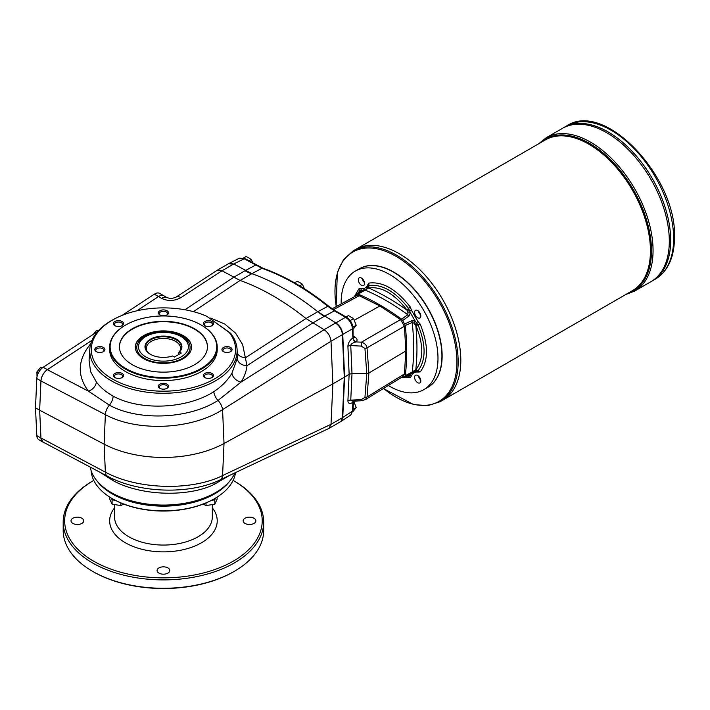 <?xml version="1.0" encoding="UTF-8"?>
<svg xmlns="http://www.w3.org/2000/svg" width="710" height="710" viewBox="0 0 710 710"><rect width="100%" height="100%" fill="white"/><g stroke="black" fill="none" stroke-linecap="round" stroke-linejoin="round"><path stroke-width="1.06" d="M201.125 368.499A53.303 30.77 180 0 1 125.75 368.499A53.303 30.77 180 0 1 125.75 324.976A53.303 30.77 180 0 1 201.125 324.976A53.303 30.77 180 0 1 201.125 368.499M201.303 325.082A53.791 31.054 180 0 1 201.471 325.18A53.791 31.054 180 0 1 217.224 347.137A53.791 31.054 180 0 1 201.471 369.094A53.791 31.054 180 0 1 142.852 375.83A53.791 31.054 180 0 1 109.651 347.137A53.791 31.054 180 0 1 125.404 325.18A53.791 31.054 180 0 1 125.572 325.082M179.479 352.009A18.451 10.65 0 0 0 173.959 337.987A18.451 10.65 0 0 0 149.277 339.912A18.451 10.65 0 0 0 150.387 354.272A18.451 10.65 0 0 0 172.557 355.994L174.367 357.041L181.281 353.048L179.479 352.009L178.494 353.039L178.494 354.654M179.417 351.867A17.111 9.878 0 0 0 180.553 348.335A17.111 9.878 0 0 0 163.442 338.457A17.111 9.878 0 0 0 146.322 348.335A17.111 9.878 0 0 0 147.458 351.867M179.115 352.195A17.963 10.366 0 0 0 179.834 351.37A17.963 10.366 0 0 0 163.442 336.771A17.963 10.366 0 0 0 147.041 351.37A17.963 10.366 0 0 0 150.564 354.37M418.589 376.149A4.89 2.822 -120 0 0 420.675 379.761M420.702 379.894A4.402 2.538 60 0 1 418.492 376.052M393.624 272.258A68.169 39.361 60 0 1 393.73 272.312A68.169 39.361 60 0 1 441.931 355.799A68.169 39.361 60 0 1 441.931 355.923M441.931 355.799L441.931 356.038A68.462 39.529 60 0 1 427.748 387.385L423.808 389.657A68.462 39.529 60 0 1 388.299 385.512M341.182 303.907A68.462 39.529 60 0 1 355.346 271.078L359.287 268.806A68.462 39.529 60 0 1 393.517 272.196A68.462 39.529 60 0 1 441.931 356.038M420.808 380.871A4.402 2.538 60 0 1 419.894 382.885A4.402 2.538 60 0 1 415.492 380.338A4.402 2.538 60 0 1 415.492 375.262A4.402 2.538 60 0 1 418.882 376.442A4.402 2.538 60 0 1 420.808 380.871M332.165 308.779L356.633 295.564L359.233 295.724L333.469 309.64M404.407 373.975L367.043 396.979L365.401 399.606L403.253 376.3L404.407 373.975L405.854 350.944L404.407 326.254L400.555 319.58L379.894 305.983L359.233 295.724M404.647 323.946L411.667 320.734A2.441 1.313 65.8 0 1 412.199 322.438L405.241 325.544L404.647 323.946A24.93 14.395 60 0 1 402.668 320.529L401.585 319.216L407.762 314.743L407.975 312.719L406.874 309.888C394.21 293.638 381.536 286.316 368.827 287.923L358.204 294.171A224.937 129.868 60 0 1 401.585 319.216M358.204 294.171L357.121 294.233A24.93 14.395 60 0 1 356.473 294.685A24.93 14.395 60 0 1 355.151 295.378L360.849 291.615A2.441 1.58 -123.3 0 0 360.68 291.757M363.751 289.955L357.121 294.233L363.751 289.955A2.441 1.234 57.1 0 1 363.831 289.893A2.441 1.234 57.1 0 1 364.78 289.928A225.727 130.321 60 0 1 407.762 314.743A2.441 1.313 -125.8 0 1 408.969 316.056L402.668 320.529M364.079 289.733L362.18 290.39L354.556 296.283A224.937 129.868 60 0 0 354.494 296.718M411.667 320.734L415.128 320.964L418.066 324.878C426.08 344.794 426.08 360.085 418.066 370.753L415.128 371.41L404.647 376.548A24.93 14.395 60 0 0 403.928 376.877A24.93 14.395 60 0 0 402.668 377.684L408.969 374.498A2.441 1.58 63.3 0 1 408.774 374.623L401.585 377.747A224.937 129.868 60 0 1 401.185 377.578M404.647 376.548L411.756 372.901A2.441 1.234 -117.1 0 0 412.199 372.067L415.962 369.564C423.71 359.42 423.71 344.776 415.962 325.633L414.063 323.263L412.199 322.438A225.727 130.321 60 0 1 412.199 372.067L405.241 375.634L404.647 376.548M405.241 325.544A224.937 129.868 60 0 1 405.241 375.634M355.346 271.078A68.462 39.529 60 0 1 408.099 289.423A68.462 39.529 60 0 1 437.99 358.319A68.462 39.529 60 0 1 423.808 389.657M411.667 372.936A2.441 1.234 -117.1 0 0 411.756 372.901L415.128 371.41L414.063 370.735M414.063 323.263L415.128 320.964L410.495 312.941L408.969 316.056M354.973 295.475L358.985 288.801L361.31 288.695C364.257 288.952 366.36 287.736 367.62 285.056L366.857 288.988M357.139 294.055L359.881 290.63L362.18 290.39L361.053 291.482A2.441 1.58 -123.3 0 0 360.849 291.615L361.195 291.419M409.146 309.249L407.007 310.137A228.158 131.732 60 0 0 368.685 288.011A2.441 1.979 46.8 0 1 368.392 285.713L367.789 286.503L368.854 285.509C382.095 283.902 395.337 291.544 408.578 308.442L410.495 312.941L407.975 312.719M359.881 290.63A2.441 1.979 73.6 0 0 359.65 292.405M408.969 374.498L410.495 374.09L408.995 374.516M412.013 372.768L409.146 375.963A2.441 1.979 -133.2 0 1 407.496 375.27M409.12 374.427L408.774 374.623A2.441 1.58 63.3 0 1 408.57 374.702M367.62 285.056L368.88 283.095C382.681 281.329 396.482 289.298 410.273 306.995L411.534 310.403L417.844 321.337L420.169 324.133C428.591 344.927 428.591 360.866 420.169 371.933L417.844 372.04C414.897 371.791 412.794 372.998 411.534 375.688L410.273 377.649L402.499 377.791M417.693 310.545A4.402 2.538 60 0 1 420.568 314.423A4.402 2.538 60 0 1 419.894 317.947A4.402 2.538 60 0 1 415.492 315.409A4.402 2.538 60 0 1 415.492 310.323A4.402 2.538 60 0 1 417.693 310.545M358.346 279.873A4.402 2.538 60 0 1 359.26 277.858A4.402 2.538 60 0 1 363.662 280.397A4.402 2.538 60 0 1 363.662 285.482A4.402 2.538 60 0 1 360.272 284.302A4.402 2.538 60 0 1 358.346 279.873M362.357 278.746A4.89 2.822 -120 0 0 364.443 282.358M364.47 282.491A4.402 2.538 60 0 1 362.251 278.648M418.589 311.211A4.89 2.822 -120 0 0 420.675 314.823M420.702 314.956A4.402 2.538 60 0 1 418.492 311.122M409.146 375.963L404.806 376.62M417.658 323.991L415.811 325.384A228.158 131.732 60 0 1 415.811 369.635A2.441 1.979 -106.4 0 0 417.658 371.046L416.672 371.179L417.844 372.04M417.658 371.046L415.03 371.472M91.12 470.677A72.376 41.783 0 0 0 112.26 498.624A72.376 41.783 0 0 0 214.615 498.624L214.615 498.624A72.376 41.783 0 0 0 235.56 472.576M229.933 480.856A72.376 41.783 180 0 1 214.615 493.911A72.376 41.783 180 0 1 96.942 480.856M115.322 318.497A72.145 41.65 180 0 1 202.59 314.548L206.903 316.34L229.241 332.466A72.145 41.65 180 0 1 199.59 385.574A72.145 41.65 180 0 1 105.036 373.984A72.145 41.65 180 0 1 115.322 318.497L114.292 319.03A73.68 42.538 0 0 0 89.806 349.151L89.078 360.405L90.561 371.552L96.356 381.953C100.483 387.447 106.083 392.177 113.156 396.153C140.332 411.037 186.819 408.995 213.79 391.689C221.822 386.32 227.883 380.143 231.966 373.149A9.292 6.665 -147.3 0 0 241.01 382.095L218.014 400.458C189.037 419.077 138.867 421.296 109.358 405.161L88.466 391.192L47.375 369.706C43.594 372.555 41.455 376.309 40.94 380.968L105.364 414.658C137.207 432.07 191.496 429.719 222.567 409.635L331.011 341.226L332.866 383.87L344.279 377.285L342.397 334.65A9.78 5.644 -120 0 0 342.06 332.378C340.88 328.251 338.697 325.162 335.493 323.094L324.079 329.688C328.082 332.449 330.39 336.291 331.011 341.226L342.397 334.65L344.279 377.285L342.397 417.746L344.625 377.081L342.744 417.542L340.889 421.5L350.651 415.075L352.48 411.125L342.397 417.746A9.78 5.644 60 0 1 342.06 419.628L340.889 421.5M47.375 369.706L91.98 340.356M213.79 391.689A9.292 4.81 58.8 0 0 218.014 400.458A9.78 5.112 -122.2 0 1 222.567 409.635L224.023 443.493L222.567 475.585A9.78 5.902 64.7 0 1 220.02 479.916L328.952 428.405L331.011 424.314L222.567 475.585C191.523 491.222 137.225 489.669 105.364 472.123L40.94 437.981L39.654 410.22L104.121 444.176A88.022 50.818 0 0 0 224.023 443.493L332.866 383.87L331.011 424.314L342.397 417.737M400.555 319.58L361.425 342.176C364.745 343.223 366.617 345.104 367.043 347.829A2.938 1.597 175.8 0 1 364.94 348.424L366.777 373.567L352 373.567L349.142 374.285L344.625 377.081L342.744 334.445C342.158 329.493 339.859 325.65 335.839 322.899L317.769 311.734L327.798 306.294A1.953 0.896 -51.3 0 1 328.712 306.214C306.791 288.686 284.834 276.012 262.833 268.194L245.119 258.688L239.483 258.174L244.187 258.76L233.776 263.978L251.855 273.678A244.506 141.166 60 0 1 317.76 311.734L324 316.465L334.392 310.838L327.798 306.294A244.009 140.873 60 0 0 261.963 268.291L244.187 258.76A1.953 1.127 -60 0 1 245.119 258.688M98.45 330.674L96.365 330.549L92.904 334.854M96.365 330.549L97.785 331.375M42.467 367.807L40.346 367.682L36.885 371.987L37.035 376.682M40.346 367.682L41.695 368.463M90.8 343.587C77.594 359.73 76.813 375.59 88.466 391.192A9.292 6.709 141.2 0 0 96.356 381.953M210.755 318.062L224.742 324.044L235.605 333.15L242.66 344.643L246.991 365.677A9.292 7.277 -174.2 0 1 237.273 358.417L237.229 351.92M237.282 352.408A9.292 6.399 174.4 0 0 245.687 357.627L306.001 318.515L317.414 311.93A48.901 28.231 -120 0 0 317.423 311.938M206.903 316.34L230.652 333.292A73.68 42.538 0 0 1 237.069 349.151L237.238 352.107M231.966 373.149L237.273 358.417M89.806 349.151A73.68 42.538 0 0 0 163.442 393.269A73.68 42.538 0 0 0 237.069 349.151M136.879 310.811L158.499 296.576L161.587 298.36C168.03 301.368 174.474 301.12 180.926 297.623L222.026 270.767L217.216 270.235L176.053 297.126A9.78 5.218 56.8 0 1 180.926 297.623M324 316.465A48.901 28.231 -120 0 0 324.008 316.465L312.595 323.059L246.991 365.677C246.405 371.286 244.409 376.761 241.01 382.095L324.088 329.688L306.01 318.524A244.506 141.166 60 0 0 240.095 280.468L222.026 270.767L233.776 263.978L229.055 263.401L239.483 258.174M229.064 475.647L213.79 484.637C186.819 497.541 140.332 495.669 113.156 480.67L100.083 472.319M234.912 472.878A73.68 42.538 180 0 1 212.583 494.231A73.68 42.538 180 0 1 114.292 494.231A73.68 42.538 180 0 1 90.179 467.065M164.028 295.892A9.78 5.644 120 0 0 163.868 295.795L166.957 297.579A9.78 5.644 120 0 0 161.587 298.36M163.868 295.795A9.78 5.644 120 0 0 158.499 296.576A9.78 5.644 120 0 1 163.868 295.795L159.723 293.399A9.78 5.644 120 0 0 154.354 294.18L158.499 296.576L136.844 310.82M40.949 438.034A9.78 5.644 120 0 0 42.964 442.099L38.81 439.703A9.78 5.644 120 0 1 36.796 435.638L40.949 438.034L39.654 410.22L40.94 380.968M40.94 437.981L43.062 442.099L107.361 476.179C138.485 493.157 189.419 494.905 220.02 479.916M42.964 442.099A9.78 5.644 120 0 0 43.576 442.374M229.241 332.466L230.652 333.292M114.292 494.231L115.322 494.763A72.145 41.65 0 0 0 211.553 494.763L212.583 494.231M230.217 351.805A4.1 2.361 0 0 0 231.105 350.332A4.1 2.361 0 0 0 227.005 347.971A4.1 2.361 0 0 0 222.913 350.332A4.1 2.361 0 0 0 223.801 351.805M227.005 352.462A5.076 2.929 180 0 1 223.419 351.601A5.076 2.929 180 0 1 223.419 347.465A5.076 2.929 180 0 1 230.599 347.465A5.076 2.929 180 0 1 230.599 351.601A5.076 2.929 180 0 1 227.005 352.462M211.598 325.855A4.1 2.361 0 0 0 212.485 324.381A4.1 2.361 0 0 0 208.394 322.012A4.1 2.361 0 0 0 204.294 324.381A4.1 2.361 0 0 0 205.181 325.855M211.979 325.65A5.076 2.929 180 0 1 204.799 325.65A5.076 2.929 180 0 1 204.799 321.506A5.076 2.929 180 0 1 211.979 321.506A5.076 2.929 180 0 1 211.979 325.65L211.979 325.65M166.646 315.098A4.1 2.361 0 0 0 167.533 313.634A4.1 2.361 0 0 0 163.442 311.264A4.1 2.361 0 0 0 159.342 313.634A4.1 2.361 0 0 0 160.229 315.098M168.51 312.835A5.076 2.929 180 0 1 167.027 314.903A5.076 2.929 180 0 1 159.848 314.903A5.076 2.929 180 0 1 161.498 310.128A5.076 2.929 180 0 1 168.51 312.835M121.694 325.855A4.1 2.361 0 0 0 122.581 324.381A4.1 2.361 0 0 0 121.383 322.704A4.1 2.361 0 0 0 116.919 322.198A4.1 2.361 0 0 0 114.39 324.381A4.1 2.361 0 0 0 115.286 325.855M122.076 321.506A5.076 2.929 180 0 1 122.076 325.65A5.076 2.929 180 0 1 114.896 325.65A5.076 2.929 180 0 1 114.896 321.506A5.076 2.929 180 0 1 122.076 321.506M103.074 351.805A4.1 2.361 0 0 0 103.962 350.332A4.1 2.361 0 0 0 99.87 347.971A4.1 2.361 0 0 0 95.77 350.332A4.1 2.361 0 0 0 96.666 351.805M99.87 346.604A5.076 2.929 180 0 1 104.556 348.415A5.076 2.929 180 0 1 103.456 351.601A5.076 2.929 180 0 1 96.276 351.601A5.076 2.929 180 0 1 95.175 348.415A5.076 2.929 180 0 1 99.87 346.604M121.694 377.755A4.1 2.361 0 0 0 122.581 376.282A4.1 2.361 0 0 0 121.383 374.614A4.1 2.361 0 0 0 115.588 374.614A4.1 2.361 0 0 0 114.39 376.282A4.1 2.361 0 0 0 115.286 377.755M114.896 373.416A5.076 2.929 180 0 1 122.076 373.416A5.076 2.929 180 0 1 122.076 377.56A5.076 2.929 180 0 1 114.896 377.56A5.076 2.929 180 0 1 114.896 373.416M166.646 388.503A4.1 2.361 0 0 0 167.533 387.03A4.1 2.361 0 0 0 163.442 384.669A4.1 2.361 0 0 0 159.342 387.03A4.1 2.361 0 0 0 160.229 388.503M158.365 386.24A5.076 2.929 180 0 1 165.377 383.533A5.076 2.929 180 0 1 167.027 388.308A5.076 2.929 180 0 1 159.848 388.308A5.076 2.929 180 0 1 158.365 386.24M63.19 522.019L63.19 530.405A100.243 57.874 0 0 0 92.548 571.328A100.243 57.874 0 0 0 234.327 571.328L234.327 571.328A100.243 57.874 0 0 0 263.685 530.405L263.685 522.019A100.243 57.874 180 0 1 234.327 562.941A100.243 57.874 180 0 1 125.075 575.49A100.243 57.874 180 0 1 63.19 522.019A100.243 57.874 180 0 1 92.548 481.096L93.587 480.492A98.779 57.031 180 0 1 93.773 480.395M234.327 571.328L233.634 571.727A99.267 57.315 180 0 1 93.241 571.727L92.548 571.328M233.102 480.395A98.779 57.031 180 0 1 233.288 480.492A98.779 57.031 180 0 1 233.288 561.148A98.779 57.031 180 0 1 93.596 561.148A98.779 57.031 180 0 1 93.587 480.492M81.872 523.421A6.354 3.674 180 0 1 74.941 524.211A6.354 3.674 180 0 1 71.018 520.821A6.354 3.674 180 0 1 77.372 517.155A6.354 3.674 180 0 1 83.727 520.821A6.354 3.674 180 0 1 81.872 523.421M167.933 573.103A6.354 3.674 180 0 1 161.001 573.902A6.354 3.674 180 0 1 157.079 570.512A6.354 3.674 180 0 1 163.442 566.837A6.354 3.674 180 0 1 169.796 570.512A6.354 3.674 180 0 1 167.933 573.103M254.002 523.421A6.354 3.674 180 0 1 247.071 524.211A6.354 3.674 180 0 1 243.148 520.821A6.354 3.674 180 0 1 249.503 517.155A6.354 3.674 180 0 1 255.857 520.821A6.354 3.674 180 0 1 254.002 523.421M109.757 497.106L109.757 499.166L112.1 504.198L112.1 499.831L111.266 498.029M112.1 504.198L120.824 505.555L124.019 503.976M120.824 505.555L120.824 502.928M115.357 500.337L112.1 499.831M202.856 503.976L206.051 505.555L206.051 502.928M206.051 505.555L214.775 504.198L217.118 499.166L217.118 497.106M233.288 480.492L234.327 481.096A100.243 57.874 180 0 1 263.685 522.019M214.34 498.784A71.595 41.331 180 0 1 214.065 498.944A71.595 41.331 180 0 1 112.819 498.944A71.595 41.331 180 0 1 112.544 498.784M215.618 498.029L214.775 499.831L211.518 500.337M214.775 504.198L214.775 499.831M252.742 262.744L251.251 259.505L248.846 257.899L246.068 256.514L243.53 257.978M304.368 288.748L302.433 284.266L300.019 282.66L297.241 281.267L294.535 282.829M353.065 329.298L356.198 325.286L353.607 318.604L348.415 315.604L346.054 316.962M97.865 331.33L43.221 367.265A9.78 5.644 120 0 0 36.796 378.519L40.949 380.915A9.78 5.644 120 0 1 47.375 369.661L91.998 340.312M122.058 315.417L154.354 294.18M36.796 435.638L35.5 407.824L36.796 378.519M35.5 407.824L39.654 410.22L40.949 380.915M36.885 371.987L38.411 372.865M135.326 347.341A28.116 16.232 180 0 1 163.442 331.304A28.116 16.232 180 0 1 191.558 347.341M143.553 358.621A28.116 16.232 180 0 1 135.317 347.137A28.116 16.232 180 0 1 163.442 330.904A28.116 16.232 180 0 1 191.558 347.137A28.116 16.232 180 0 1 174.198 362.135A28.116 16.232 180 0 1 143.553 358.621M182.292 336.655A26.66 15.389 180 0 1 187.777 341.253A26.66 15.389 180 0 1 182.292 358.417A26.66 15.389 180 0 1 148.319 360.21A26.66 15.389 180 0 1 139.107 341.253C142.479 337.126 147.662 334.321 154.665 332.839C161.8 331.446 168.758 331.721 175.521 333.673C180.952 335.315 185.035 337.845 187.777 341.253M211.598 377.755A4.1 2.361 0 0 0 212.485 376.282A4.1 2.361 0 0 0 209.956 374.099A4.1 2.361 0 0 0 205.492 374.614A4.1 2.361 0 0 0 204.294 376.282A4.1 2.361 0 0 0 205.181 377.755M204.799 377.56L204.799 377.56A5.076 2.929 180 0 1 204.799 373.416A5.076 2.929 180 0 1 211.979 373.416A5.076 2.929 180 0 1 211.979 377.56A5.076 2.929 180 0 1 204.799 377.56M119.431 346.942A44.011 25.409 180 0 1 163.442 321.728A44.011 25.409 180 0 1 207.444 346.942M194.558 364.709A44.011 25.409 180 0 1 146.597 370.212A44.011 25.409 180 0 1 119.431 346.737A44.011 25.409 180 0 1 163.442 321.328A44.011 25.409 180 0 1 207.453 346.737A44.011 25.409 180 0 1 194.558 364.709M217.224 347.137L217.224 349.533A53.791 31.054 180 0 1 201.471 371.49A53.791 31.054 180 0 1 142.852 378.226A53.791 31.054 180 0 1 109.651 349.533L109.651 347.137M354.388 320.192L379.894 305.983M404.407 326.254L367.043 347.829L368.889 373.052L367.043 396.979A2.938 1.775 -175.6 0 1 364.94 397.423L366.777 373.567L368.889 373.052L405.854 350.944M365.401 399.606L361.39 400.768L361.248 399.623L350.758 400.138A3.914 2.37 2.7 0 0 347.909 400.813C348.015 403.493 349.675 404.061 352.879 402.534L353.766 400.875M335.493 323.094L345.584 317.299C349.631 320.033 351.929 323.875 352.48 328.845L342.397 334.65M355.506 342.087A3.914 2.183 -125.2 0 1 352.879 337.898L353.083 337.72A3.914 2.671 -130.9 0 0 356.101 341.9L355.506 342.087C352.32 343.063 350.74 344.226 350.758 345.566A3.914 2.139 -2.5 0 0 347.909 346.338L349.142 374.285L347.909 400.813M347.909 346.338C348.015 343.205 349.675 340.392 352.879 337.898L352.48 328.845A1.953 1.065 -2.5 0 0 353.003 328.073L353.083 337.72M353.571 337.614A3.914 2.094 123.3 0 0 355.337 337.365C357.334 338.865 357.591 340.374 356.101 341.9L361.425 342.176L361.248 346.107L350.758 345.566L352 373.567L350.758 400.138L352.879 401.194L355.506 400.751M353.42 401.168A3.914 2.494 -118.4 0 0 352.879 402.534L352.48 411.125A1.953 1.189 2.7 0 0 353.003 410.362L350.651 415.075M353.5 401.159A3.914 2.654 -131.2 0 0 353.083 402.419M356.198 325.286L352.932 327.23M353.607 318.604L350.403 320.45L350.846 321.586M349.773 320.086L350.403 320.45M251.251 259.505L248.899 260.872M353.056 409.351L356.198 407.54L352.843 411.676M356.198 407.54L353.607 400.848M302.433 284.266L299.682 285.846M359.393 268.744A68.462 39.529 60 0 1 427.961 308.211A68.462 39.529 60 0 1 427.855 387.323M546.221 137.731L562.471 128.35A88.51 51.102 60 0 1 650.981 179.452A88.51 51.102 60 0 1 650.981 281.648A88.51 51.102 60 0 1 650.981 281.648L634.731 291.038A88.51 51.102 -120 0 0 653.058 250.515A88.51 51.102 -120 0 0 614.425 161.445A88.51 51.102 -120 0 0 546.221 137.731L538.801 143.704M606.731 132.734A88.501 51.093 60 0 1 669.317 241.125M562.48 128.341L562.48 128.341A88.51 51.102 60 0 1 650.99 179.444A88.51 51.102 60 0 1 650.99 281.648L652.357 280.858A88.51 51.102 60 0 1 652.357 280.858A88.51 51.102 60 0 0 652.357 178.654A88.51 51.102 60 0 0 563.846 127.551L562.48 128.341M608.106 131.936A88.501 51.093 60 0 1 670.693 240.335M566.802 125.848L563.855 127.551A88.51 51.102 60 0 1 652.366 178.654A88.51 51.102 60 0 1 652.366 280.849L655.312 279.154A88.51 51.102 -120 0 0 673.639 238.631A88.51 51.102 -120 0 0 635.006 149.561A88.51 51.102 -120 0 0 566.802 125.848C604.92 100.145 677.029 177.562 674.5 237.433C674.349 257.339 667.95 271.247 655.312 279.154M353.101 250.923L355.728 249.405A87.046 50.25 60 0 1 442.774 299.655A87.046 50.25 60 0 1 442.774 400.165A87.046 50.25 60 0 1 442.774 400.165L440.147 401.683A87.046 50.25 -120 0 0 458.172 361.834A87.046 50.25 -120 0 0 420.178 274.238A87.046 50.25 -120 0 0 353.101 250.923L343.551 259.567L337.356 272.312L336.123 306.64M399.26 253.718A87.037 50.25 60 0 1 460.799 360.316M355.737 249.396L355.737 249.396A87.046 50.25 60 0 1 442.783 299.655A87.046 50.25 60 0 1 442.783 400.165L632.415 290.683A87.046 50.25 60 0 0 632.415 190.173A87.046 50.25 60 0 0 545.369 139.914L355.737 249.396M361.31 288.695L360.343 292.777M368.055 288.322L367.949 286.254M411.534 375.688L407.522 374.481M540.94 142.47A87.632 50.596 60 0 1 609.881 159.111A87.632 50.596 60 0 1 651.487 250.71A87.632 50.596 60 0 1 627.986 293.239M359.739 293.168L358.985 288.801M368.88 283.095L368.827 287.923M411.534 310.403L407.522 311.104M417.844 321.337L415.235 324.461M410.273 306.995L406.874 309.888M406.874 374.809L410.273 377.649M420.169 324.133L415.962 325.633M416.672 371.179L415.235 370.025M420.169 371.933L415.962 369.564M184.937 309.773L233.51 277.397L244.914 270.803A48.901 28.231 -120 0 0 244.923 270.812L251.5 273.874A48.901 28.231 -120 0 0 251.509 273.882L251.846 273.678M107.361 476.179A9.78 5.361 117.9 0 1 105.364 472.123L104.121 444.176L105.364 414.658A9.78 5.396 -62.4 0 1 109.358 405.161A9.292 5.13 117.7 0 0 113.156 396.153M228.442 263.747L233.43 264.173M240.086 280.468L193.386 311.646M240.095 280.468L251.509 273.882M113.156 480.67A9.292 5.103 117.9 0 0 112.846 478.868M213.79 484.637A9.292 5.494 65.1 0 1 214.42 482.33M244.923 270.812L255.378 265.212A1.953 1.127 -60 0 1 256.301 265.149M212.334 507.881A53.791 31.054 180 0 1 201.471 542.777A53.791 31.054 180 0 1 132.734 546.318A53.791 31.054 180 0 1 114.541 507.881M114.541 504.792L114.541 516.827A48.901 28.231 0 0 0 144.725 542.91A48.901 28.231 0 0 0 198.019 536.795A48.901 28.231 0 0 0 212.334 516.827L212.334 504.792M262.833 268.194A1.953 1.322 -70.6 0 0 261.963 268.291L251.855 273.678M353.003 328.073C352.506 323.405 350.341 319.793 346.507 317.228A1.953 1.127 -60 0 0 345.584 317.299L334.392 310.838A1.953 1.127 -60 0 1 335.324 310.767L328.712 306.214M43.221 367.265L47.375 369.661M355.337 337.365L353.358 336.061M364.94 348.424L361.248 346.107M361.248 399.623L364.94 397.423M383.515 388.45A86.238 49.789 -120 0 0 456.921 361.896A86.238 49.789 -120 0 0 395.94 256.283A86.238 49.789 -120 0 0 334.969 291.49A86.238 49.789 -120 0 0 336.247 306.578M181.094 356.926A24.965 14.413 180 0 1 139.329 350.465A24.965 14.413 180 0 1 169.903 332.821A24.965 14.413 180 0 1 181.094 356.926M366.706 287.781L367.762 286.529M217.216 270.235L228.886 263.49M166.957 297.579C169.912 298.706 172.947 298.555 176.053 297.126M328.952 428.405L340.383 421.802M112.819 498.944L112.26 498.624M346.507 317.228L335.324 310.767M353.003 410.362L353.402 401.904M361.39 400.768L352.888 401.194M353.402 336.966L353.429 337.534M383.4 388.53L413.744 404.629L427.881 405.623L440.147 401.683M625.838 294.472L634.731 291.038"/></g></svg>
